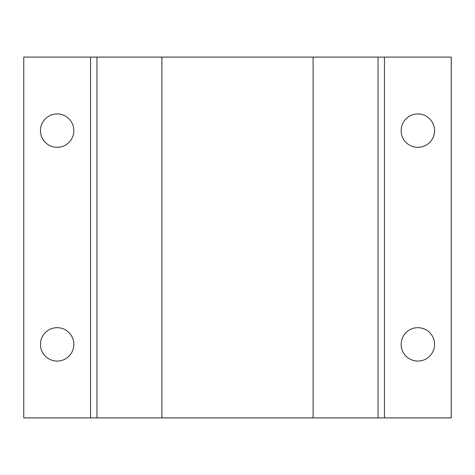 <?xml version="1.0" encoding="UTF-8"?>
<svg xmlns="http://www.w3.org/2000/svg" width="475" height="475" viewBox="0 0 475 475"><rect width="100%" height="100%" fill="white"/><g stroke="black" fill="none" stroke-linecap="round" stroke-linejoin="round"><path stroke-width="0.71" d="M417.852 327.679A16.696 16.696 0 0 0 401.149 344.375A16.696 16.696 0 0 0 417.852 361.071A16.696 16.696 0 0 0 434.554 344.375A16.696 16.696 0 0 0 417.852 327.679M417.852 113.929A16.696 16.696 0 0 0 401.149 130.625A16.696 16.696 0 0 0 417.852 147.321A16.696 16.696 0 0 0 434.554 130.625A16.696 16.696 0 0 0 417.852 113.929M57.148 113.929A16.696 16.696 0 0 0 40.452 130.625A16.696 16.696 0 0 0 57.148 147.321A16.696 16.696 0 0 0 73.845 130.625A16.696 16.696 0 0 0 57.148 113.929M57.148 327.679A16.702 16.702 0 0 0 40.446 344.375A16.702 16.702 0 0 0 57.148 361.071A16.702 16.702 0 0 0 73.851 344.375A16.702 16.702 0 0 0 57.148 327.679M384.453 57.095L384.453 417.905L378.041 417.905L378.041 57.095L451.25 57.095L451.25 417.905L384.453 417.905M378.041 57.095L313.108 57.095L313.108 417.905L378.041 417.905M90.547 417.905L90.547 57.095L161.892 57.095L161.892 417.905L23.75 417.905L23.75 57.095L90.547 57.095M313.108 417.905L161.892 417.905M313.108 57.095L161.892 57.095M96.959 57.095L96.959 417.905"/></g></svg>
